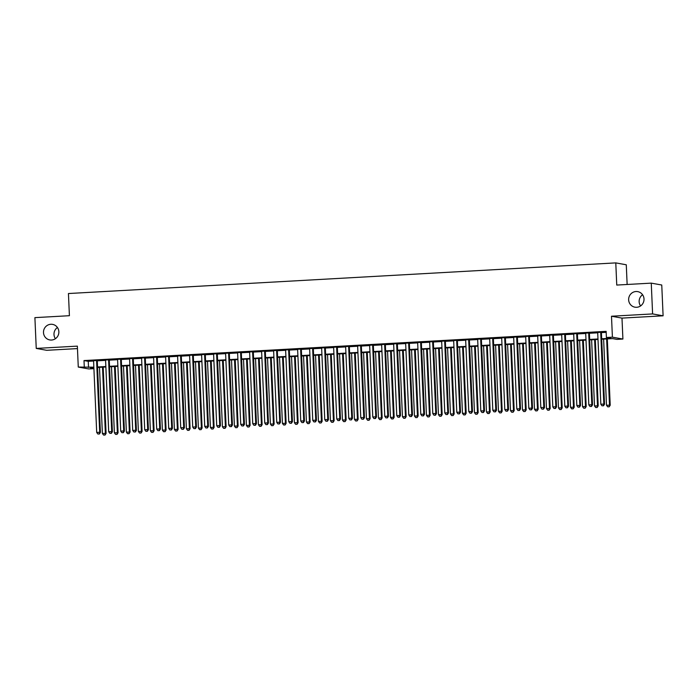 <?xml version="1.0" encoding="UTF-8"?>
<svg xmlns="http://www.w3.org/2000/svg" width="698" height="698" viewBox="0 0 698 698"><rect width="100%" height="100%" fill="white"/><g stroke="black" fill="none" stroke-linecap="round" stroke-linejoin="round"><path stroke-width="1.05" d="M55.421 338.696A7.905 7.687 100.2 0 1 57.428 327.502M58.859 331.725A7.905 7.687 100.2 0 1 49.785 339.935A7.905 7.687 100.2 0 1 43.494 332.588A7.905 7.687 100.2 0 1 52.568 324.378A7.905 7.687 100.2 0 1 58.859 331.725M640.572 305.942A7.905 7.687 100.2 0 1 642.579 294.748M644.01 298.971A7.905 7.687 100.2 0 1 634.936 307.181A7.905 7.687 100.2 0 1 628.645 299.835A7.905 7.687 100.2 0 1 637.719 291.624A7.905 7.687 100.2 0 1 644.01 298.971M93.916 368.657L88.768 368.945L78.272 367.061L93.855 367.192M627.136 284.487L626.28 264.778L615.784 262.893L68.439 293.535L69.407 315.705L34.9 317.634L36.244 348.424L46.74 350.309L77.461 348.59M615.784 262.893L616.753 285.063L651.26 283.135L661.756 285.011L663.1 315.81L652.604 313.926L611.492 316.229L612.408 337.169L622.904 339.045L616.901 339.385L612.643 338.617L601.702 339.228M611.492 316.229L621.988 318.105L663.1 315.81M621.988 318.105L622.904 339.045M651.26 283.135L652.604 313.926M97.266 360.473L93.567 360.683M109.272 359.802L105.573 360.011M121.278 359.13L117.578 359.339M133.283 358.458L129.575 358.667M145.28 357.786L141.581 357.995M157.286 357.114L153.586 357.324M169.291 356.442L165.583 356.652M181.288 355.771L177.589 355.98M193.294 355.099L189.594 355.308M205.299 354.427L201.6 354.636M217.305 353.755L213.597 353.965M229.302 353.083L225.602 353.293M241.307 352.411L237.608 352.621M253.313 351.74L249.605 351.949M265.31 351.068L261.61 351.277M277.315 350.396L273.616 350.605M289.321 349.724L285.622 349.934M301.327 349.052L297.618 349.262M313.323 348.381L309.624 348.59M325.329 347.709L321.63 347.918M337.335 347.037L333.627 347.246M349.332 346.365L345.632 346.574M361.337 345.693L357.638 345.903M373.343 345.021L369.643 345.231M385.348 344.35L381.64 344.559M397.345 343.678L393.646 343.887M409.351 343.006L405.651 343.215M421.356 342.334L417.648 342.544M433.353 341.662L429.654 341.872M445.359 340.99L441.66 341.2M457.365 340.319L453.665 340.528M469.37 339.647L465.662 339.856M481.367 338.975L477.668 339.184M493.373 338.303L489.673 338.513M505.378 337.631L501.67 337.841M517.375 336.959L513.676 337.169M529.381 336.288L525.681 336.497M541.386 335.616L537.687 335.825M553.392 334.944L549.684 335.153M565.389 334.272L561.689 334.482M577.394 333.6L573.695 333.81M589.4 332.929L585.692 333.138M601.685 338.766L610.663 338.268L606.405 337.5L606.134 331.341L84.004 360.569L88.253 361.328L93.584 361.032M97.284 360.831L105.59 360.36M109.289 360.159L117.587 359.688M121.295 359.479L129.592 359.016M133.292 358.807L141.598 358.344M145.297 358.135L153.595 357.673M157.303 357.463L165.601 357.001M169.309 356.791L177.606 356.329M181.306 356.12L189.612 355.657M193.311 355.448L201.609 354.985M205.317 354.776L213.614 354.314M217.314 354.104L225.62 353.642M229.319 353.432L237.617 352.97M241.325 352.76L249.622 352.298M253.33 352.089L261.628 351.626M265.327 351.417L273.633 350.954M277.333 350.745L285.63 350.283M289.338 350.073L297.636 349.611M301.335 349.401L309.642 348.939M313.341 348.73L321.638 348.267M325.347 348.058L333.644 347.595M337.352 347.386L345.65 346.923M349.349 346.714L357.655 346.252M361.355 346.042L369.652 345.58M373.36 345.37L381.658 344.908M385.357 344.699L393.663 344.236M397.363 344.027L405.66 343.564M409.368 343.355L417.666 342.893M421.365 342.683L429.671 342.221M433.371 342.011L441.677 341.549M445.376 341.339L453.674 340.877M457.382 340.668L465.679 340.205M469.379 339.996L477.685 339.533M481.384 339.324L489.682 338.862M493.39 338.652L501.688 338.19M505.387 337.98L513.693 337.518M517.393 337.309L525.699 336.846M529.398 336.637L537.696 336.174M541.404 335.965L549.701 335.502M553.401 335.293L561.707 334.831M565.406 334.621L573.704 334.159M577.412 333.949L585.709 333.487M589.409 333.278L597.715 332.815M601.414 332.606L606.178 332.344M601.397 332.257L597.697 332.466M78.272 367.061L77.356 346.129L36.244 348.424M84.004 360.569L84.275 366.729M606.405 337.5L612.408 337.169M93.872 367.654L90.513 367.846L93.907 368.457M598.003 339.437L589.705 339.9M585.997 340.109L577.7 340.572M574 340.781L565.694 341.243M561.995 341.453L553.689 341.915M549.989 342.125L541.692 342.587M537.984 342.797L529.686 343.259M525.987 343.468L517.68 343.931M513.981 344.14L505.684 344.611M501.975 344.812L493.678 345.283M489.979 345.484L481.672 345.955M477.973 346.156L469.667 346.627M465.967 346.827L457.67 347.299M453.962 347.499L445.664 347.97M441.965 348.171L433.659 348.642M429.959 348.843L421.662 349.314M417.954 349.515L409.656 349.986M405.957 350.187L397.651 350.658M393.951 350.858L385.654 351.33M381.946 351.53L373.648 352.001M369.94 352.202L361.643 352.673M357.943 352.874L349.637 353.345M345.938 353.546L337.64 354.017M333.932 354.218L325.634 354.689M321.935 354.889L313.629 355.361M309.929 355.561L301.632 356.032M297.924 356.233L289.626 356.704M285.918 356.905L277.621 357.376M273.921 357.577L265.615 358.048M261.916 358.249L253.618 358.72M249.91 358.92L241.613 359.391M237.913 359.592L229.607 360.063M225.908 360.264L217.61 360.735M213.902 360.936L205.605 361.407M201.897 361.608L193.599 362.079M189.9 362.279L181.593 362.751M177.894 362.951L169.597 363.422M165.888 363.623L157.591 364.094M153.892 364.295L145.585 364.766M141.886 364.967L133.588 365.438M129.88 365.639L121.583 366.11M117.875 366.31L109.577 366.782M105.878 366.982L97.572 367.453M97.554 366.982L105.852 366.52M109.56 366.31L117.857 365.848M121.557 365.639L129.863 365.176M133.562 364.967L141.869 364.504M145.568 364.295L153.865 363.833M157.573 363.623L165.871 363.161M169.57 362.951L177.877 362.489M181.576 362.279L189.873 361.817M193.582 361.608L201.879 361.145M205.578 360.936L213.885 360.473M217.584 360.264L225.89 359.802M229.59 359.592L237.887 359.13M241.595 358.92L249.893 358.458M253.592 358.249L261.898 357.786M265.598 357.577L273.895 357.114M277.603 356.905L285.901 356.442M289.6 356.233L297.906 355.771M301.606 355.561L309.912 355.099M313.611 354.889L321.909 354.427M325.617 354.218L333.914 353.755M337.614 353.546L345.92 353.083M349.619 352.874L357.917 352.411M361.625 352.202L369.923 351.74M373.622 351.53L381.928 351.068M385.628 350.858L393.934 350.396M397.633 350.187L405.931 349.724M409.639 349.515L417.936 349.052M421.636 348.843L429.942 348.381M433.641 348.171L441.939 347.709M445.647 347.499L453.944 347.037M457.644 346.827L465.95 346.365M469.649 346.156L477.947 345.693M481.655 345.484L489.952 345.021M493.661 344.812L501.958 344.35M505.657 344.14L513.964 343.678M517.663 343.468L525.96 343.006M529.669 342.797L537.966 342.334M541.665 342.125L549.972 341.662M553.671 341.453L561.969 340.99M565.677 340.781L573.974 340.319M577.682 340.109L585.98 339.647M589.679 339.437L597.985 338.975M88.253 361.328L88.524 367.488M600.69 332.135L603.831 404.063L600.83 404.229L597.689 332.3M601.397 332.091L604.538 404.186L603.831 404.063L603.212 405.747L602.016 405.817L603.212 405.747M603.5 405.8L604.538 404.186M600.83 404.229L602.016 405.817M603.622 339.123L606.501 405.241L610.218 405.206L607.321 338.914M608.892 406.768L607.688 406.838L609.171 406.821L609.502 405.076L606.623 338.958M607.688 406.838L606.501 405.241M610.218 405.206L609.171 406.821M588.684 332.806L591.825 404.735L588.824 404.901L585.692 332.972M589.391 332.763L592.541 404.857L591.825 404.735L591.215 406.419L590.011 406.489L591.215 406.419M591.494 406.472L592.541 404.857M588.824 404.901L590.011 406.489M576.688 333.478L579.829 405.407L576.827 405.573L573.686 333.644M577.386 333.435L580.535 405.529L579.829 405.407L579.209 407.091L578.005 407.161L579.209 407.091M579.488 407.143L580.535 405.529M576.827 405.573L578.005 407.161M564.682 334.15L567.823 406.079L564.822 406.245L561.681 334.316M565.38 334.106L568.53 406.201L567.823 406.079L567.204 407.763L566.008 407.833L567.204 407.763M567.491 407.815L568.53 406.201M564.822 406.245L566.008 407.833M552.676 334.822L555.817 406.751L552.816 406.917L549.675 334.988M553.383 334.778L556.533 406.873L555.817 406.751L555.198 408.435L554.003 408.505L555.198 408.435M555.486 408.487L556.533 406.873M552.816 406.917L554.003 408.505M591.616 339.795L594.504 405.913L598.212 405.878L595.315 339.586M596.886 407.44L595.682 407.51L597.165 407.492L597.505 405.747L594.617 339.629M595.682 407.51L594.504 405.913M598.212 405.878L597.165 407.492M579.61 340.467L582.498 406.585L586.207 406.55L583.319 340.258M584.88 408.112L583.685 408.182L585.168 408.164L585.5 406.419L582.612 340.301M583.685 408.182L582.498 406.585M586.207 406.55L585.168 408.164M567.605 341.139L570.493 407.257L574.21 407.222L571.313 340.929M572.875 408.784L571.679 408.854L573.163 408.836L573.494 407.091L570.606 340.973M571.679 408.854L570.493 407.257M574.21 407.222L573.163 408.836M555.608 341.811L558.496 407.929L562.204 407.894L559.307 341.601M560.878 409.456L559.674 409.525L561.157 409.508L561.497 407.763L558.609 341.645M559.674 409.525L558.496 407.929M562.204 407.894L561.157 409.508M540.68 335.494L543.821 407.423L540.819 407.588L537.678 335.659M541.378 335.45L544.527 407.545L543.821 407.423L543.201 409.107L541.997 409.176L543.201 409.107M543.48 409.159L544.527 407.545M540.819 407.588L541.997 409.176M543.602 342.482L546.49 408.609L550.199 408.566L547.302 342.273M548.872 410.127L547.668 410.197L549.16 410.18L549.492 408.435L546.604 342.317M547.668 410.197L546.49 408.609M550.199 408.566L549.16 410.18M528.674 336.166L531.815 408.094L528.814 408.26L525.673 336.331M529.372 336.122L532.522 408.217L531.815 408.094L531.195 409.778L529.991 409.848L531.195 409.778M531.483 409.831L532.522 408.217M528.814 408.26L529.991 409.848M531.597 343.154L534.485 409.281L538.193 409.237L535.305 342.945M536.867 410.799L535.671 410.869L537.155 410.852L537.486 409.107L534.598 342.988M535.671 410.869L534.485 409.281M538.193 409.237L537.155 410.852M516.668 336.837L519.809 408.766L516.808 408.932L513.667 337.003M517.375 336.794L520.516 408.888L519.809 408.766L519.19 410.45L517.995 410.52L519.19 410.45M519.478 410.503L520.516 408.888M516.808 408.932L517.995 410.52M519.6 343.826L522.479 409.953L526.196 409.909L523.299 343.617M524.87 411.471L523.666 411.541L525.149 411.523L525.481 409.778L522.601 343.66M523.666 411.541L522.479 409.953M526.196 409.909L525.149 411.523M504.663 337.509L507.804 409.438L504.802 409.604L501.67 337.675M505.369 337.466L508.519 409.56L507.804 409.438L507.193 411.122L505.989 411.192L507.193 411.122M507.472 411.174L508.519 409.56M504.802 409.604L505.989 411.192M507.594 344.498L510.482 410.625L514.19 410.581L511.294 344.289M512.864 412.143L511.66 412.213L513.143 412.195L513.484 410.45L510.596 344.332M511.66 412.213L510.482 410.625M514.19 410.581L513.143 412.195M492.666 338.181L495.807 410.11L492.805 410.276L489.664 338.347M493.364 338.137L496.514 410.232L495.807 410.11L495.187 411.794L493.983 411.864L495.187 411.794M495.467 411.846L496.514 410.232M492.805 410.276L493.983 411.864M495.589 345.17L498.477 411.296L502.185 411.253L499.297 344.96M500.859 412.815L499.663 412.884L501.147 412.867L501.478 411.122L498.59 345.004M499.663 412.884L498.477 411.296M502.185 411.253L501.147 412.867M480.66 338.853L483.801 410.782L480.8 410.948L477.659 339.019M481.358 338.809L484.508 410.904L483.801 410.782L483.182 412.466L481.986 412.535L483.182 412.466M483.47 412.518L484.508 410.904M480.8 410.948L481.986 412.535M483.583 345.842L486.471 411.968L490.188 411.925L487.291 345.632M488.853 413.486L487.658 413.556L489.141 413.539L489.473 411.794L486.585 345.676M487.658 413.556L486.471 411.968M490.188 411.925L489.141 413.539M468.655 339.525L471.796 411.454L468.794 411.619L465.653 339.69M469.361 339.481L472.511 411.576L471.796 411.454L471.176 413.137L469.981 413.207L471.176 413.137M471.464 413.19L472.511 411.576M468.794 411.619L469.981 413.207M471.586 346.513L474.474 412.64L478.182 412.597L475.286 346.304M476.856 414.158L475.652 414.228L477.135 414.211L477.476 412.466L474.588 346.348M475.652 414.228L474.474 412.64M478.182 412.597L477.135 414.211M456.658 340.196L459.799 412.125L456.797 412.291L453.656 340.362M457.356 340.153L460.505 412.248L459.799 412.125L459.179 413.818L457.975 413.879L459.179 413.818M459.459 413.862L460.505 412.248M456.797 412.291L457.975 413.879M459.581 347.185L462.469 413.312L466.177 413.268L463.28 346.976M464.851 414.83L463.647 414.9L465.138 414.882L465.47 413.137L462.582 347.019M463.647 414.9L462.469 413.312M466.177 413.268L465.138 414.882M447.575 347.857L450.463 413.984L454.171 413.94L451.283 347.656M452.845 415.502L451.65 415.572L453.133 415.554L453.464 413.809L450.576 347.691M451.65 415.572L450.463 413.984M454.171 413.94L453.133 415.554M435.578 348.529L438.457 414.656L442.174 414.612L439.278 348.328M440.848 416.174L439.644 416.244L441.127 416.226L441.459 414.481L438.58 348.363M439.644 416.244L438.457 414.656M442.174 414.612L441.127 416.226M444.652 340.868L447.793 412.797L444.792 412.963L441.651 341.034M445.35 340.825L448.5 412.919L447.793 412.797L447.174 414.49L445.97 414.551L447.174 414.49M447.462 414.533L448.5 412.919M444.792 412.963L445.97 414.551M432.647 341.54L435.788 413.469L432.786 413.635L429.645 341.706M433.353 341.497L436.494 413.591L435.788 413.469L435.168 415.162L433.973 415.223L435.168 415.162M435.456 415.205L436.494 413.591M432.786 413.635L433.973 415.223M420.641 342.212L423.782 414.141L420.781 414.307L417.648 342.378M421.348 342.168L424.497 414.263L423.782 414.141L423.171 415.834L421.967 415.895L423.171 415.834M423.45 415.877L424.497 414.263M420.781 414.307L421.967 415.895M423.573 349.201L426.461 415.327L430.169 415.284L427.272 349M428.842 416.846L427.638 416.915L429.122 416.898L429.462 415.153L426.574 349.035M427.638 416.915L426.461 415.327M430.169 415.284L429.122 416.898M408.644 342.884L411.785 414.813L408.784 414.978L405.643 343.05M409.342 342.84L412.492 414.935L411.785 414.813L411.166 416.505L409.962 416.566L411.166 416.505M411.445 416.549L412.492 414.935M408.784 414.978L409.962 416.566M411.567 349.873L414.455 415.999L418.163 415.956L415.275 349.672M416.837 417.517L415.642 417.587L417.125 417.57L417.456 415.825L414.568 349.707M415.642 417.587L414.455 415.999M418.163 415.956L417.125 417.57M396.639 343.556L399.78 415.485L396.778 415.65L393.637 343.721M397.337 343.512L400.486 415.607L399.78 415.485L399.16 417.177L397.965 417.238L399.16 417.177M399.448 417.221L400.486 415.607M396.778 415.65L397.965 417.238M399.561 350.544L402.449 416.671L406.166 416.627L403.269 350.344M404.831 418.189L403.636 418.259L405.119 418.242L405.451 416.497L402.563 350.379M403.636 418.259L402.449 416.671M406.166 416.627L405.119 418.242M384.633 344.227L387.774 416.156L384.773 416.322L381.632 344.393M385.34 344.184L388.489 416.278L387.774 416.156L387.154 417.849L385.959 417.91L387.154 417.849M387.442 417.893L388.489 416.278M384.773 416.322L385.959 417.91M387.565 351.216L390.452 417.343L394.161 417.299L391.264 351.015M392.834 418.861L391.63 418.931L393.114 418.913L393.454 417.168L390.566 351.05M391.63 418.931L390.452 417.343M394.161 417.299L393.114 418.913M372.636 344.899L375.777 416.828L372.776 416.994L369.635 345.065M373.334 344.856L376.484 416.95L375.777 416.828L375.158 418.521L373.954 418.582L375.158 418.521M375.437 418.564L376.484 416.95M372.776 416.994L373.954 418.582M375.559 351.888L378.447 418.015L382.155 417.971L379.258 351.687M380.829 419.533L379.625 419.603L381.117 419.585L381.448 417.84L378.56 351.722M379.625 419.603L378.447 418.015M382.155 417.971L381.117 419.585M360.63 345.571L363.771 417.5L360.77 417.666L357.629 345.737M361.328 345.527L364.478 417.622L363.771 417.5L363.152 419.193L361.948 419.254L363.152 419.193M363.44 419.236L364.478 417.622M360.77 417.666L361.948 419.254M363.553 352.56L366.441 418.687L370.149 418.643L367.261 352.359M368.823 420.205L367.628 420.275L369.111 420.257L369.443 418.512L366.555 352.394M367.628 420.275L366.441 418.687M370.149 418.643L369.111 420.257M348.625 346.243L351.766 418.172L348.764 418.338L345.623 346.409M349.332 346.199L352.473 418.294L351.766 418.172L351.146 419.864L349.951 419.926L351.146 419.864M351.434 419.908L352.473 418.294M348.764 418.338L349.951 419.926M351.556 353.232L354.436 419.358L358.153 419.315L355.256 353.031M356.826 420.877L355.622 420.946L357.106 420.929L357.437 419.184L354.558 353.066M355.622 420.946L354.436 419.358M358.153 419.315L357.106 420.929M336.619 346.915L339.76 418.844L336.759 419.009L333.627 347.081M337.326 346.871L340.476 418.966L339.76 418.844L339.149 420.536L337.945 420.597L339.149 420.536M339.429 420.58L340.476 418.966M336.759 419.009L337.945 420.597M339.551 353.903L342.439 420.03L346.147 419.987L343.25 353.703M344.821 421.548L343.617 421.618L345.1 421.601L345.44 419.856L342.552 353.738M343.617 421.618L342.439 420.03M346.147 419.987L345.1 421.601M324.622 347.587L327.763 419.515L324.762 419.681L321.621 347.752M325.32 347.543L328.47 419.638L327.763 419.515L327.144 421.208L325.94 421.269L327.144 421.208M327.423 421.252L328.47 419.638M324.762 419.681L325.94 421.269M312.617 348.258L315.758 420.187L312.756 420.353L309.615 348.424M313.315 348.215L316.464 420.309L315.758 420.187L315.138 421.88L313.943 421.941L315.138 421.88M315.426 421.924L316.464 420.309M312.756 420.353L313.943 421.941M300.611 348.93L303.752 420.859L300.751 421.025L297.61 349.096M301.318 348.887L304.468 420.981L303.752 420.859L303.133 422.552L301.937 422.613L303.133 422.552M303.421 422.595L304.468 420.981M300.751 421.025L301.937 422.613M327.545 354.575L330.433 420.702L334.141 420.658L331.253 354.375M332.815 422.22L331.62 422.29L333.103 422.273L333.435 420.528L330.547 354.41M331.62 422.29L330.433 420.702M334.141 420.658L333.103 422.273M315.54 355.247L318.428 421.374L322.144 421.33L319.248 355.046M320.81 422.892L319.614 422.962L321.097 422.944L321.429 421.199L318.541 355.081M319.614 422.962L318.428 421.374M322.144 421.33L321.097 422.944M303.543 355.919L306.431 422.046L310.139 422.002L307.242 355.718M308.813 423.564L307.609 423.634L309.092 423.616L309.432 421.871L306.544 355.753M307.609 423.634L306.431 422.046M310.139 422.002L309.092 423.616M288.614 349.602L291.755 421.531L288.754 421.697L285.613 349.768M289.312 349.558L292.462 421.653L291.755 421.531L291.136 423.224L289.932 423.285L291.136 423.224M291.415 423.267L292.462 421.653M288.754 421.697L289.932 423.285M291.537 356.591L294.425 422.718L298.133 422.674L295.237 356.39M296.807 424.236L295.603 424.305L297.095 424.288L297.427 422.543L294.539 356.425M295.603 424.305L294.425 422.718M298.133 422.674L297.095 424.288M276.609 350.274L279.75 422.203L276.748 422.369L273.607 350.44M277.307 350.23L280.456 422.325L279.75 422.203L279.13 423.895L277.926 423.956L279.13 423.895M279.418 423.939L280.456 422.325M276.748 422.369L277.926 423.956M279.532 357.263L282.42 423.389L286.128 423.346L283.24 357.062M284.801 424.908L283.606 424.977L285.089 424.96L285.421 423.215L282.533 357.097M283.606 424.977L282.42 423.389M286.128 423.346L285.089 424.96M264.603 350.946L267.744 422.875L264.743 423.04L261.602 351.111M265.31 350.902L268.451 422.997L267.744 422.875L267.125 424.567L265.929 424.628L267.125 424.567M267.413 424.611L268.451 422.997M264.743 423.04L265.929 424.628M267.535 357.934L270.414 424.061L274.131 424.018L271.234 357.734M272.805 425.579L271.601 425.649L273.084 425.632L273.415 423.887L270.536 357.769M271.601 425.649L270.414 424.061M274.131 424.018L273.084 425.632M252.597 351.618L255.738 423.546L252.737 423.712L249.605 351.783M253.304 351.574L256.454 423.677L255.738 423.546L255.128 425.239L253.924 425.3L255.128 425.239M255.407 425.283L256.454 423.677M252.737 423.712L253.924 425.3M255.529 358.606L258.417 424.733L262.125 424.689L259.228 358.406M260.799 426.251L259.595 426.321L261.078 426.304L261.418 424.559L258.53 358.44M259.595 426.321L258.417 424.733M262.125 424.689L261.078 426.304M240.601 352.289L243.742 424.218L240.74 424.384L237.599 352.455M241.299 352.246L244.448 424.349L243.742 424.218L243.122 425.911L241.918 425.972L243.122 425.911M243.401 425.954L244.448 424.349M240.74 424.384L241.918 425.972M228.595 352.961L231.736 424.89L228.735 425.056L225.594 353.127M229.302 352.918L232.443 425.021L231.736 424.89L231.117 426.583L229.921 426.644L231.117 426.583M231.404 426.626L232.443 425.021M228.735 425.056L229.921 426.644M216.589 353.633L219.73 425.562L216.729 425.728L213.588 353.799M217.296 353.589L220.446 425.693L219.73 425.562L219.111 427.255L217.916 427.316L219.111 427.255M219.399 427.298L220.446 425.693M216.729 425.728L217.916 427.316M243.523 359.278L246.411 425.405L250.12 425.361L247.232 359.077M248.793 426.923L247.598 426.993L249.081 426.975L249.413 425.23L246.525 359.112M247.598 426.993L246.411 425.405M250.12 425.361L249.081 426.975M231.518 359.95L234.406 426.077L238.123 426.033L235.226 359.749M236.788 427.595L235.592 427.665L237.076 427.647L237.407 425.902L234.519 359.784M235.592 427.665L234.406 426.077M238.123 426.033L237.076 427.647M219.521 360.622L222.409 426.748L226.117 426.705L223.22 360.421M224.791 428.267L223.587 428.336L225.07 428.319L225.41 426.574L222.522 360.456M223.587 428.336L222.409 426.748M226.117 426.705L225.07 428.319M204.593 354.305L207.734 426.234L204.732 426.399L201.591 354.471M205.291 354.261L208.44 426.365L207.734 426.234L207.114 427.926L205.91 427.987L207.114 427.926M207.393 427.97L208.44 426.365M204.732 426.399L205.91 427.987M207.515 361.294L210.403 427.42L214.112 427.377L211.215 361.093M212.785 428.938L211.59 429.008L213.073 428.991L213.405 427.246L210.517 361.128M211.59 429.008L210.403 427.42M214.112 427.377L213.073 428.991M192.587 354.977L195.728 426.906L192.727 427.071L189.586 355.142M193.285 354.933L196.435 427.036L195.728 426.906L195.108 428.598L193.913 428.659L195.108 428.598M195.396 428.642L196.435 427.036M192.727 427.071L193.913 428.659M195.51 361.965L198.398 428.092L202.106 428.049L199.218 361.765M200.78 429.61L199.584 429.68L201.068 429.663L201.399 427.918L198.511 361.8M199.584 429.68L198.398 428.092M202.106 428.049L201.068 429.663M180.581 355.648L183.722 427.577L180.721 427.743L177.58 355.814M181.288 355.605L184.429 427.708L183.722 427.577L183.103 429.27L181.908 429.331L183.103 429.27M183.391 429.314L184.429 427.708M180.721 427.743L181.908 429.331M183.513 362.637L186.392 428.764L190.109 428.72L187.212 362.437M188.783 430.282L187.579 430.352L189.062 430.334L189.394 428.589L186.514 362.471M187.579 430.352L186.392 428.764M190.109 428.72L189.062 430.334M168.576 356.32L171.717 428.249L168.715 428.415L165.583 356.486M169.282 356.277L172.432 428.38L171.717 428.249L171.106 429.942L169.902 430.003L171.106 429.942M171.385 429.985L172.432 428.38M168.715 428.415L169.902 430.003M171.507 363.309L174.395 429.436L178.103 429.392L175.207 363.108M176.777 430.954L175.573 431.024L177.056 431.006L177.397 429.261L174.509 363.143M175.573 431.024L174.395 429.436M178.103 429.392L177.056 431.006M156.579 356.992L159.72 428.921L156.718 429.087L153.577 357.158M157.277 356.948L160.427 429.052L159.72 428.921L159.1 430.614L157.896 430.675L159.1 430.614M159.38 430.657L160.427 429.052M156.718 429.087L157.896 430.675M159.502 363.981L162.39 430.108L166.098 430.064L163.21 363.78M164.772 431.626L163.576 431.696L165.06 431.678L165.391 429.933L162.503 363.815M163.576 431.696L162.39 430.108M166.098 430.064L165.06 431.678M144.573 357.664L147.714 429.593L144.713 429.759L141.572 357.83M145.28 357.62L148.421 429.724L147.714 429.593L147.095 431.285L145.899 431.347L147.095 431.285M147.383 431.329L148.421 429.724M144.713 429.759L145.899 431.347M147.496 364.653L150.384 430.779L154.101 430.736L151.204 364.452M152.775 432.298L151.571 432.367L153.054 432.35L153.386 430.605L150.498 364.487M151.571 432.367L150.384 430.779M154.101 430.736L153.054 432.35M132.568 358.336L135.709 430.265L132.707 430.43L129.566 358.502M133.274 358.292L136.424 430.396L135.709 430.265L135.098 431.957L133.894 432.018L135.098 431.957M135.377 432.001L136.424 430.396M132.707 430.43L133.894 432.018M135.499 365.324L138.387 431.451L142.095 431.408L139.199 365.124M140.769 432.969L139.565 433.039L141.048 433.022L141.389 431.277L138.501 365.159M139.565 433.039L138.387 431.451M142.095 431.408L141.048 433.022M120.571 359.008L123.712 430.936L120.71 431.102L117.569 359.173M121.269 358.964L124.419 431.067L123.712 430.936L123.092 432.629L121.888 432.69L123.092 432.629M123.372 432.673L124.419 431.067M120.71 431.102L121.888 432.69M123.494 365.996L126.382 432.123L130.09 432.079L127.193 365.796M128.764 433.641L127.568 433.711L129.051 433.694L129.383 431.949L126.495 365.831M127.568 433.711L126.382 432.123M130.09 432.079L129.051 433.694M108.565 359.679L111.706 431.608L108.705 431.774L105.564 359.845M109.263 359.636L112.413 431.739L111.706 431.608L111.087 433.301L109.891 433.362L111.087 433.301M111.375 433.345L112.413 431.739M108.705 431.774L109.891 433.362M111.488 366.668L114.376 432.795L118.084 432.751L115.196 366.467M116.758 434.313L115.563 434.383L117.046 434.365L117.377 432.62L114.489 366.502M115.563 434.383L114.376 432.795M118.084 432.751L117.046 434.365M96.56 360.351L99.701 432.28L96.699 432.446L93.558 360.517M97.266 360.308L100.407 432.411L99.701 432.28L99.081 433.973L97.886 434.034L99.081 433.973M99.369 434.025L100.407 432.411M96.699 432.446L97.886 434.034M99.491 367.34L102.379 433.467L106.087 433.423L103.191 367.139M104.761 434.985L103.557 435.055L105.04 435.037L105.372 433.292L102.493 367.174M103.557 435.055L102.379 433.467M106.087 433.423L105.04 435.037"/></g></svg>
